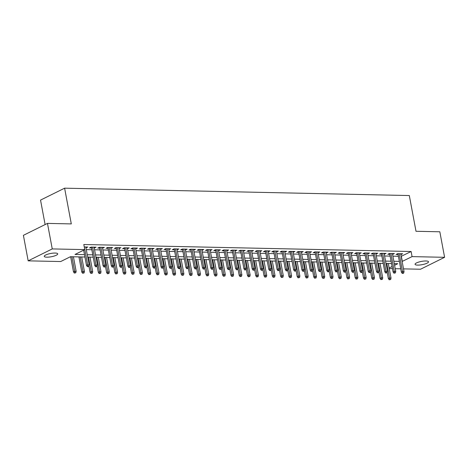 <?xml version="1.0" encoding="UTF-8"?>
<svg xmlns="http://www.w3.org/2000/svg" width="468" height="468" viewBox="0 0 468 468"><rect width="100%" height="100%" fill="white"/><g stroke="black" fill="none" stroke-linecap="round" stroke-linejoin="round"><path stroke-width="0.7" d="M55.148 253.053A6.85 1.667 -10.6 0 1 57.722 253.855A6.85 1.667 -10.6 0 1 54.072 256.078A6.85 1.667 -10.6 0 1 46.823 257.178A6.85 1.667 -10.6 0 1 44.249 256.376A6.85 1.667 -10.6 0 1 47.9 254.153A6.85 1.667 -10.6 0 1 55.148 253.053M425.956 260.98A6.85 1.667 -10.6 0 1 428.524 261.782A6.85 1.667 -10.6 0 1 424.874 264.005A6.85 1.667 -10.6 0 1 417.626 265.104A6.85 1.667 -10.6 0 1 415.057 264.303A6.85 1.667 -10.6 0 1 418.708 262.08A6.85 1.667 -10.6 0 1 425.956 260.98M45.115 224.564L40.535 200.099L64.607 188.177L409.313 195.548L415.999 231.28L439.826 231.789L444.6 257.312L420.527 269.235L403.521 268.872M400.743 268.813L395.232 268.696M392.459 268.638L389.241 268.568M84.924 257.014L70.457 256.71L60.7 261.542L28.174 260.846L52.252 248.917L84.772 249.614L75.015 254.452L84.48 254.65M52.252 248.917L47.473 223.4L23.4 235.322L28.174 260.846M85.972 247.835L87.803 247.034L84.275 246.958M94.255 248.011L96.086 247.209L91.114 247.104L89.487 247.911L91.482 247.952M102.545 248.192L104.376 247.391L99.403 247.279L97.777 248.087L99.766 248.128M110.828 248.368L112.659 247.566L107.687 247.461L106.061 248.262L108.049 248.309M119.112 248.543L120.949 247.742L115.976 247.636L114.35 248.444L116.339 248.485M127.401 248.719L129.232 247.917L124.26 247.812L122.634 248.619L124.623 248.66M135.685 248.9L137.516 248.099L132.549 247.993L130.923 248.795L132.912 248.841M143.974 249.075L145.805 248.274L140.833 248.169L139.207 248.976L141.196 249.017M152.258 249.251L154.089 248.449L149.117 248.344L147.49 249.151L149.485 249.192M160.547 249.432L162.378 248.631L157.406 248.52L155.78 249.327L157.769 249.368M168.831 249.608L170.662 248.806L165.69 248.701L164.063 249.508L166.052 249.549M177.115 249.783L178.951 248.982L173.979 248.877L172.353 249.684L174.342 249.725M185.404 249.965L187.235 249.163L182.263 249.052L180.636 249.859L182.625 249.9M193.688 250.14L195.525 249.339L190.552 249.233L188.926 250.035L190.915 250.082M201.977 250.316L203.808 249.514L198.836 249.409L197.209 250.216L199.198 250.257M210.261 250.491L212.092 249.69L207.125 249.584L205.493 250.392L207.488 250.433M218.55 250.672L220.381 249.871L215.409 249.76L213.782 250.567L215.771 250.614M226.834 250.848L228.665 250.047L223.692 249.941L222.066 250.749L224.061 250.789M235.123 251.023L236.954 250.222L231.982 250.117L230.355 250.924L232.344 250.965M243.407 251.205L245.238 250.403L240.265 250.292L238.639 251.1L240.628 251.141M251.69 251.38L253.527 250.579L248.555 250.474L246.928 251.275L248.917 251.322M259.98 251.556L261.811 250.754L256.838 250.649L255.212 251.456L257.201 251.497M268.263 251.731L270.094 250.93L265.128 250.825L263.502 251.632L265.491 251.673M276.553 251.913L278.384 251.111L273.411 251.006L271.785 251.807L273.774 251.854M284.836 252.088L286.668 251.287L281.695 251.181L280.069 251.989L282.064 252.03M293.126 252.264L294.957 251.462L289.984 251.357L288.358 252.164L290.347 252.205M301.41 252.445L303.241 251.644L298.268 251.532L296.642 252.34L298.631 252.381M309.693 252.621L311.53 251.819L306.558 251.714L304.931 252.515L306.92 252.562M317.983 252.796L319.814 251.995L314.841 251.889L313.215 252.697L315.204 252.738M326.266 252.972L328.103 252.17L323.131 252.065L321.504 252.872L323.493 252.913M334.556 253.153L336.387 252.351L331.414 252.246L329.788 253.048L331.777 253.094M342.839 253.328L344.67 252.527L339.704 252.422L338.071 253.229L340.066 253.27M351.129 253.504L352.96 252.702L347.987 252.597L346.361 253.404L348.35 253.445M359.412 253.685L361.243 252.884L356.271 252.773L354.645 253.58L356.634 253.621M367.702 253.861L369.533 253.059L364.56 252.954L362.934 253.755L364.923 253.802M375.985 254.036L377.816 253.235L372.844 253.129L371.218 253.937L373.207 253.978M384.269 254.212L386.106 253.41L381.133 253.305L379.507 254.112L381.496 254.153M392.558 254.393L394.389 253.592L389.417 253.486L387.791 254.288L389.78 254.335M401.175 256.341L411.12 251.509L83.819 244.512L84.772 249.614M86.299 249.608L91.81 249.725M94.589 249.783L100.099 249.9M102.872 249.965L108.383 250.082M111.162 250.14L116.672 250.257M119.445 250.316L124.956 250.433M127.735 250.491L133.24 250.614M136.018 250.672L141.529 250.789M144.302 250.848L149.813 250.965M152.591 251.023L158.102 251.141M160.875 251.205L166.386 251.322M169.164 251.38L174.675 251.497M177.448 251.556L182.959 251.673M185.737 251.731L191.242 251.854M194.021 251.913L199.532 252.03M202.305 252.088L207.815 252.205M210.594 252.264L216.105 252.381M218.878 252.445L224.388 252.562M227.167 252.621L232.678 252.738M235.451 252.796L240.961 252.913M243.74 252.977L249.251 253.094M252.024 253.153L257.535 253.27M260.313 253.328L265.818 253.445M268.597 253.504L274.108 253.627M276.88 253.685L282.391 253.802M285.17 253.861L290.681 253.978M293.454 254.036L298.964 254.153M301.743 254.218L307.254 254.335M310.027 254.393L315.537 254.51M318.316 254.569L323.821 254.686M326.6 254.744L332.11 254.867M334.883 254.925L340.394 255.042M343.173 255.101L348.683 255.218M351.456 255.276L356.967 255.393M359.746 255.458L365.256 255.575M368.029 255.633L373.54 255.75M376.319 255.809L381.824 255.926M384.602 255.984L390.113 256.107M392.892 256.166L398.397 256.283M400.842 254.569L402.673 253.767L397.706 253.662L396.08 254.469L398.069 254.51M47.473 223.4L71.3 223.909L64.607 188.177M411.12 251.509L412.074 256.616L444.6 257.312M402.129 261.448L412.074 256.616M87.259 254.715L92.769 254.832M95.542 254.89L101.053 255.007M103.832 255.066L109.337 255.183M112.115 255.241L117.626 255.364M120.399 255.423L125.91 255.54M128.688 255.598L134.199 255.715M136.972 255.774L142.483 255.891M145.261 255.955L150.772 256.072M153.545 256.131L159.056 256.248M161.834 256.306L167.339 256.423M170.118 256.482L175.629 256.604M178.402 256.663L183.912 256.78M186.691 256.838L192.202 256.955M194.975 257.014L200.485 257.131M203.264 257.195L208.775 257.312M211.548 257.371L217.058 257.488M219.837 257.546L225.348 257.663M228.121 257.722L233.631 257.845M236.41 257.903L241.915 258.02M244.694 258.079L250.204 258.196M252.977 258.254L258.488 258.377M261.267 258.435L266.778 258.552M269.55 258.611L275.061 258.728M277.84 258.786L283.351 258.903M286.123 258.968L291.634 259.085M294.413 259.143L299.918 259.26M302.697 259.319L308.207 259.436M310.98 259.494L316.491 259.617M319.27 259.676L324.78 259.793M327.553 259.851L333.064 259.968M335.843 260.027L341.353 260.144M344.126 260.208L349.637 260.325M352.416 260.383L357.921 260.5M360.699 260.559L366.21 260.676M368.989 260.734L374.494 260.857M377.272 260.916L382.783 261.033M385.556 261.091L391.067 261.208M393.845 261.267L399.356 261.384M394.594 265.274L397.765 263.706L394.284 263.63M391.511 263.572L386.001 263.455M383.222 263.396L377.717 263.279M374.938 263.221L369.427 263.098M366.655 263.039L361.144 262.922M358.365 262.864L352.854 262.747M350.082 262.688L344.571 262.571M341.792 262.507L336.281 262.39M333.508 262.332L327.998 262.215M325.219 262.156L319.714 262.039M316.935 261.975L311.425 261.858M308.646 261.799L303.141 261.682M300.362 261.624L294.852 261.507M292.079 261.448L286.568 261.325M283.789 261.267L278.279 261.15M275.506 261.091L269.995 260.974M267.216 260.916L261.706 260.799M258.933 260.734L253.422 260.618M250.643 260.559L245.138 260.442M242.36 260.383L236.849 260.266M234.076 260.208L228.565 260.085M225.787 260.027L220.276 259.91M217.503 259.851L211.992 259.734M209.214 259.676L203.703 259.559M200.93 259.494L195.419 259.377M192.641 259.319L187.136 259.202M184.357 259.143L178.846 259.026M176.067 258.968L170.563 258.845M167.784 258.786L162.273 258.669M159.5 258.611L153.99 258.494M151.211 258.435L145.7 258.318M142.927 258.254L137.416 258.137M134.638 258.079L129.127 257.962M126.354 257.903L120.843 257.786M118.065 257.728L112.56 257.605M109.781 257.546L104.27 257.429M101.497 257.371L95.987 257.254M93.208 257.195L87.697 257.078M389.136 267.983L392.061 266.532M401.363 256.347L402.316 261.448M400.889 253.726L401.047 254.574M392.605 253.551L392.763 254.393M384.316 253.375L384.474 254.218M376.032 253.2L376.19 254.042M367.749 253.018L367.906 253.867M359.459 252.843L359.617 253.685M351.175 252.667L351.333 253.51M342.886 252.486L343.044 253.334M334.602 252.31L334.76 253.153M326.313 252.135L326.471 252.977M318.029 251.959L318.187 252.802M309.746 251.778L309.904 252.626M301.456 251.603L301.614 252.445M293.173 251.427L293.331 252.27M284.883 251.246L285.041 252.094M276.6 251.07L276.758 251.913M268.31 250.895L268.468 251.737M260.027 250.719L260.185 251.562M251.743 250.538L251.901 251.386M243.454 250.362L243.612 251.205M235.17 250.187L235.328 251.029M226.881 250.006L227.038 250.854M218.597 249.83L218.755 250.672M210.307 249.655L210.465 250.497M202.024 249.479L202.182 250.321M193.734 249.298L193.892 250.146M185.451 249.122L185.609 249.965M177.167 248.947L177.325 249.789M168.878 248.765L169.036 249.614M160.594 248.59L160.752 249.432M152.305 248.414L152.463 249.257M144.021 248.239L144.179 249.081M135.732 248.058L135.89 248.906M127.448 247.882L127.606 248.724M119.164 247.707L119.322 248.549M110.875 247.525L111.033 248.373M102.591 247.35L102.749 248.192M94.302 247.174L94.46 248.017M86.018 246.999L86.176 247.841M397.911 253.668L401.368 272.154L402.538 271.575L399.192 253.691M402.86 273.037L402.211 273.359L403.036 273.376L403.691 273.055L402.86 273.037L402.538 271.575L404.03 271.604L400.684 253.726M401.368 272.154L402.211 273.359M403.691 273.055L404.03 271.604M389.195 279.805L390.675 279.501L389.195 279.805L388.358 278.6L389.528 278.021L391.02 278.05L388.294 263.502M389.85 279.484L386.802 263.472M388.358 278.6L387.194 272.382M391.02 278.05L390.675 279.501M389.622 253.486L393.085 271.978L394.255 271.399L390.909 253.516M394.577 272.862L393.921 273.183L395.401 272.879L394.577 272.862L394.255 271.399L395.747 271.428L392.4 253.545M393.085 271.978L393.921 273.183M395.401 272.879L395.747 271.428M381.338 253.311L384.795 271.803L385.965 271.218L382.619 253.34M386.287 272.686L385.638 273.008L387.118 272.704L386.287 272.686L385.965 271.218L387.457 271.253L384.111 253.369M384.795 271.803L385.638 273.008M387.118 272.704L387.457 271.253M373.049 253.135L376.512 271.621L377.682 271.042L374.336 253.159M378.004 272.505L377.348 272.826L378.828 272.522L378.004 272.505L377.682 271.042L379.174 271.077L375.827 253.194M376.512 271.621L377.348 272.826M378.828 272.522L379.174 271.077M364.765 252.954L368.222 271.446L369.398 270.867L366.052 252.983M369.714 272.329L369.065 272.651L370.545 272.347L369.714 272.329L369.398 270.867L370.89 270.896L367.544 253.018M368.222 271.446L369.065 272.651M370.545 272.347L370.89 270.896M380.911 279.63L382.391 279.326L380.911 279.63L380.069 278.425L381.239 277.846L382.73 277.875L380.01 263.326M381.56 279.308L378.518 263.297M380.069 278.425L378.904 272.206M382.73 277.875L382.391 279.326M372.622 279.454L374.102 279.15L372.622 279.454L371.785 278.249L372.955 277.664L374.447 277.7L371.727 263.151M373.277 279.133L370.235 263.115M371.785 278.249L370.621 272.025M374.447 277.7L374.102 279.15M364.338 279.273L365.818 278.969L364.338 279.273L363.496 278.068L364.671 277.489L366.163 277.524L363.437 262.969M364.987 278.951L361.945 262.94M363.496 278.068L362.331 271.849M366.163 277.524L365.818 278.969M356.054 279.098L357.529 278.793L356.054 279.098L355.212 277.893L356.382 277.313L357.874 277.343L355.154 262.794M356.704 278.776L353.662 262.764M355.212 277.893L354.048 271.674M357.874 277.343L357.529 278.793M356.476 252.779L359.939 271.27L361.109 270.691L357.763 252.808M361.431 272.154L360.781 272.475L361.606 272.493L362.255 272.171L361.431 272.154L361.109 270.691L362.601 270.72L359.254 252.837M359.939 271.27L360.781 272.475M362.255 272.171L362.601 270.72M347.765 278.922L349.245 278.618L347.765 278.922L346.928 277.717L348.098 277.138L349.59 277.167L346.864 262.618M348.414 278.6L345.372 262.583M346.928 277.717L345.764 271.498M349.59 277.167L349.245 278.618M348.192 252.603L351.655 271.089L352.825 270.51L349.479 252.632M353.141 271.972L352.492 272.3L353.972 271.99L353.141 271.972L352.825 270.51L354.317 270.545L350.971 252.661M351.655 271.089L352.492 272.3M353.972 271.99L354.317 270.545M339.481 278.747L340.961 278.437L339.481 278.747L338.639 277.536L339.809 276.957L341.301 276.992L338.58 262.443M340.131 278.419L337.089 262.408M338.639 277.536L337.475 271.317M341.301 276.992L340.961 278.437M339.908 252.427L343.366 270.913L344.536 270.334L341.19 252.451M344.857 271.797L344.208 272.119L345.033 272.136L345.688 271.814L344.857 271.797L344.536 270.334L346.027 270.364L342.681 252.486M343.366 270.913L344.208 272.119M345.688 271.814L346.027 270.364M331.192 278.565L332.672 278.261L331.192 278.565L330.355 277.36L331.525 276.781L333.017 276.81L330.291 262.261M331.841 278.244L328.799 262.232M330.355 277.36L329.191 271.142M333.017 276.81L332.672 278.261M331.619 252.246L335.082 270.738L336.252 270.159L332.906 252.275M336.568 271.621L335.919 271.943L337.399 271.639L336.568 271.621L336.252 270.159L337.744 270.188L334.398 252.305M335.082 270.738L335.919 271.943M337.399 271.639L337.744 270.188M322.908 278.39L324.388 278.086L322.908 278.39L322.066 277.185L323.236 276.606L324.728 276.635L322.007 262.086M323.558 278.068L320.516 262.057M322.066 277.185L320.902 270.966M324.728 276.635L324.388 278.086M323.335 252.071L326.793 270.562L327.963 269.977L324.616 252.1M328.284 271.446L327.635 271.768L328.46 271.785L329.115 271.463L328.284 271.446L327.963 269.977L329.454 270.013L326.108 252.129M326.793 270.562L327.635 271.768M329.115 271.463L329.454 270.013M314.619 278.214L316.099 277.91L314.619 278.214L313.782 277.009L314.952 276.424L316.444 276.459L313.718 261.91M315.274 277.893L312.232 261.875M313.782 277.009L312.618 270.785M316.444 276.459L316.099 277.91M315.046 251.895L318.509 270.381L319.679 269.802L316.333 251.919M320.001 271.264L319.346 271.586L320.826 271.282L320.001 271.264L319.679 269.802L321.171 269.837L317.825 251.954M318.509 270.381L319.346 271.586M320.826 271.282L321.171 269.837M306.335 278.033L307.815 277.729L306.335 278.033L305.493 276.828L306.669 276.249L308.155 276.284L305.434 261.729M306.985 277.711L303.943 261.7M305.493 276.828L304.329 270.609M308.155 276.284L307.815 277.729M306.762 251.714L310.22 270.206L311.395 269.626L308.049 251.743M311.711 271.089L311.062 271.411L312.542 271.107L311.711 271.089L311.395 269.626L312.887 269.656L309.535 251.778M310.22 270.206L311.062 271.411M312.542 271.107L312.887 269.656M298.046 277.857L299.526 277.553L298.046 277.857L297.209 276.652L298.379 276.073L299.871 276.102L297.151 261.553M298.701 277.536L295.659 261.524M297.209 276.652L296.045 270.434M299.871 276.102L299.526 277.553M298.473 251.538L301.936 270.03L303.106 269.451L299.76 251.568M303.428 270.913L302.778 271.235L303.603 271.253L304.253 270.931L303.428 270.913L303.106 269.451L304.598 269.48L301.252 251.597M301.936 270.03L302.778 271.235M304.253 270.931L304.598 269.48M289.762 277.682L291.242 277.378L289.762 277.682L288.92 276.477L290.096 275.898L291.587 275.927L288.861 261.378M290.412 277.36L287.37 261.343M288.92 276.477L287.756 270.252M291.587 275.927L291.242 277.378M290.189 251.363L293.647 269.849L294.822 269.27L291.476 251.392M295.138 270.732L294.489 271.054L295.32 271.077L295.969 270.75L295.138 270.732L294.822 269.27L296.314 269.305L292.968 251.421M293.647 269.849L294.489 271.054M295.969 270.75L296.314 269.305M281.479 277.506L282.953 277.196L281.479 277.506L280.636 276.296L281.806 275.716L283.298 275.751L280.578 261.202M282.128 277.179L279.086 261.167M280.636 276.296L279.472 270.077M283.298 275.751L282.953 277.196M281.906 251.187L285.363 269.673L286.533 269.094L283.187 251.211M286.855 270.557L286.205 270.878L287.03 270.896L287.685 270.574L286.855 270.557L286.533 269.094L288.025 269.123L284.679 251.246M285.363 269.673L286.205 270.878M287.685 270.574L288.025 269.123M273.189 277.325L274.669 277.021L273.189 277.325L272.353 276.12L273.523 275.541L275.014 275.57L272.288 261.021M273.839 277.003L270.796 260.992M272.353 276.12L271.188 269.901M275.014 275.57L274.669 277.021M273.616 251.006L277.079 269.498L278.249 268.919L274.903 251.035M278.565 270.381L277.916 270.703L279.396 270.399L278.565 270.381L278.249 268.919L279.741 268.948L276.395 251.064M277.079 269.498L277.916 270.703M279.396 270.399L279.741 268.948M264.906 277.15L266.386 276.845L264.906 277.15L264.063 275.945L265.233 275.365L266.725 275.395L264.005 260.846M265.555 276.828L262.513 260.816M264.063 275.945L262.899 269.726M266.725 275.395L266.386 276.845M265.333 250.83L268.79 269.322L269.96 268.737L266.614 250.86M270.282 270.206L269.632 270.527L270.457 270.545L271.112 270.223L270.282 270.206L269.96 268.737L271.452 268.772L268.106 250.889M268.79 269.322L269.632 270.527M271.112 270.223L271.452 268.772M256.616 276.974L258.096 276.67L256.616 276.974L255.78 275.769L256.95 275.184L258.441 275.219L255.715 260.67M257.271 276.652L254.223 260.635M255.78 275.769L254.615 269.545M258.441 275.219L258.096 276.67M257.043 250.655L260.506 269.141L261.676 268.562L258.33 250.678M261.998 270.024L261.343 270.346L262.823 270.042L261.998 270.024L261.676 268.562L263.168 268.597L259.822 250.713M260.506 269.141L261.343 270.346M262.823 270.042L263.168 268.597M248.332 276.793L249.813 276.489L248.332 276.793L247.49 275.588L248.66 275.008L250.152 275.044L247.432 260.489M248.982 276.471L245.94 260.46M247.49 275.588L246.326 269.369M250.152 275.044L249.813 276.489M248.76 250.474L252.217 268.965L253.393 268.386L250.041 250.503M253.709 269.849L253.059 270.171L253.89 270.188L254.539 269.866L253.709 269.849L253.393 268.386L254.879 268.416L251.532 250.538M252.217 268.965L253.059 270.171M254.539 269.866L254.879 268.416M240.043 276.617L241.523 276.313L240.043 276.617L239.206 275.412L240.376 274.833L241.868 274.862L239.148 260.313M240.698 276.296L237.656 260.284M239.206 275.412L238.042 269.194M241.868 274.862L241.523 276.313M240.47 250.298L243.933 268.79L245.103 268.211L241.757 250.327M245.425 269.673L244.77 269.995L246.25 269.691L245.425 269.673L245.103 268.211L246.595 268.24L243.249 250.357M243.933 268.79L244.77 269.995M246.25 269.691L246.595 268.24M231.759 276.442L233.239 276.138L231.759 276.442L230.917 275.237L232.093 274.657L233.585 274.687L230.859 260.138M232.409 276.12L229.367 260.103M230.917 275.237L229.753 269.012M233.585 274.687L233.239 276.138M232.186 250.123L235.644 268.609L236.82 268.029L233.474 250.152M237.136 269.492L236.486 269.814L237.966 269.51L237.136 269.492L236.82 268.029L238.311 268.065L234.965 250.181M235.644 268.609L236.486 269.814M237.966 269.51L238.311 268.065M223.476 276.26L224.95 275.956L223.476 276.26L222.633 275.055L223.803 274.476L225.295 274.511L222.575 259.962M224.125 275.939L221.083 259.927M222.633 275.055L221.469 268.837M225.295 274.511L224.95 275.956M223.903 249.947L227.36 268.433L228.53 267.854L225.184 249.97M228.852 269.316L228.203 269.638L229.677 269.334L228.852 269.316L228.53 267.854L230.022 267.883L226.676 250.006M227.36 268.433L228.203 269.638M229.677 269.334L230.022 267.883M215.186 276.085L216.666 275.781L215.186 276.085L214.35 274.88L215.52 274.301L217.012 274.33L214.285 259.781M215.836 275.763L212.794 259.752M214.35 274.88L213.186 268.661M217.012 274.33L216.666 275.781M215.613 249.766L219.077 268.258L220.247 267.678L216.9 249.795M220.563 269.141L219.913 269.463L221.393 269.159L220.563 269.141L220.247 267.678L221.738 267.708L218.392 249.824M219.077 268.258L219.913 269.463M221.393 269.159L221.738 267.708M206.903 275.909L208.383 275.605L206.903 275.909L206.06 274.704L207.23 274.125L208.722 274.154L206.002 259.605M207.552 275.588L204.51 259.576M206.06 274.704L204.896 268.486M208.722 274.154L208.383 275.605M207.33 249.59L210.787 268.082L211.957 267.497L208.611 249.619M212.279 268.96L211.63 269.287L213.11 268.983L212.279 268.96L211.957 267.497L213.449 267.532L210.103 249.649M210.787 268.082L211.63 269.287M213.11 268.983L213.449 267.532M198.613 275.734L200.093 275.43L198.613 275.734L197.777 274.529L198.947 273.944L200.439 273.979L197.712 259.43M199.263 275.412L196.221 259.395M197.777 274.529L196.613 268.304M200.439 273.979L200.093 275.43M199.04 249.415L202.504 267.901L203.674 267.322L200.327 249.438M203.995 268.784L203.34 269.106L204.82 268.802L203.995 268.784L203.674 267.322L205.165 267.357L201.819 249.473M202.504 267.901L203.34 269.106M204.82 268.802L205.165 267.357M190.33 275.553L191.81 275.248L190.33 275.553L189.487 274.347L190.657 273.768L192.149 273.803L189.429 259.249M190.979 275.231L187.937 259.219M189.487 274.347L188.323 268.129M192.149 273.803L191.81 275.248M190.757 249.233L194.214 267.725L195.384 267.146L192.038 249.263M195.706 268.609L195.057 268.93L195.887 268.948L196.537 268.626L195.706 268.609L195.384 267.146L196.876 267.175L193.53 249.298M194.214 267.725L195.057 268.93M196.537 268.626L196.876 267.175M182.467 249.058L185.931 267.55L187.101 266.971L183.754 249.087M187.422 268.433L186.767 268.755L188.247 268.451L187.422 268.433L187.101 266.971L188.592 267L185.246 249.116M185.931 267.55L186.767 268.755M188.247 268.451L188.592 267M174.184 248.882L177.641 267.368L178.817 266.789L175.471 248.906M179.133 268.252L178.483 268.574L179.314 268.591L179.964 268.269L179.133 268.252L178.817 266.789L180.309 266.824L176.957 248.941M177.641 267.368L178.483 268.574M179.964 268.269L180.309 266.824M182.04 275.377L183.52 275.073L182.04 275.377L181.204 274.172L182.374 273.593L183.865 273.622L181.139 259.073M182.695 275.055L179.654 259.044M181.204 274.172L180.04 267.953M183.865 273.622L183.52 275.073M173.757 275.202L175.237 274.897L173.757 275.202L172.914 273.996L174.09 273.417L175.582 273.447L172.856 258.898M174.406 274.88L171.364 258.863M172.914 273.996L171.75 267.772M175.582 273.447L175.237 274.897M165.473 275.02L166.947 274.716L165.473 275.02L164.631 273.815L165.801 273.236L167.292 273.271L164.572 258.722M166.122 274.698L163.08 258.687M164.631 273.815L163.467 267.597M167.292 273.271L166.947 274.716M165.894 248.707L169.357 267.193L170.528 266.614L167.181 248.73M170.849 268.076L170.2 268.398L171.674 268.094L170.849 268.076L170.528 266.614L172.019 266.643L168.673 248.765M169.357 267.193L170.2 268.398M171.674 268.094L172.019 266.643M157.184 274.845L158.664 274.541L157.184 274.845L156.341 273.64L157.517 273.06L159.009 273.09L156.283 258.541M157.833 274.523L154.791 258.511M156.341 273.64L155.177 267.421M159.009 273.09L158.664 274.541M157.611 248.526L161.074 267.017L162.244 266.438L158.898 248.555M162.56 267.901L161.91 268.222L163.391 267.918L162.56 267.901L162.244 266.438L163.736 266.467L160.389 248.584M161.074 267.017L161.91 268.222M163.391 267.918L163.736 266.467M148.9 274.669L150.38 274.365L148.9 274.669L148.058 273.464L149.228 272.885L150.719 272.914L147.999 258.365M149.549 274.347L146.507 258.336M148.058 273.464L146.893 267.246M150.719 272.914L150.38 274.365M149.327 248.35L152.784 266.842L153.954 266.257L150.608 248.379M154.276 267.719L153.627 268.047L154.452 268.065L155.107 267.737L154.276 267.719L153.954 266.257L155.446 266.292L152.1 248.409M152.784 266.842L153.627 268.047M155.107 267.737L155.446 266.292M140.611 274.494L142.091 274.189L140.611 274.494L139.774 273.289L140.944 272.704L142.436 272.739L139.71 258.19M141.26 274.166L138.218 258.155M139.774 273.289L138.61 267.064M142.436 272.739L142.091 274.189M141.038 248.175L144.501 266.661L145.671 266.081L142.325 248.198M145.987 267.544L145.337 267.866L146.817 267.561L145.987 267.544L145.671 266.081L147.163 266.116L143.816 248.233M144.501 266.661L145.337 267.866M146.817 267.561L147.163 266.116M132.327 274.312L133.807 274.008L132.327 274.312L131.485 273.107L132.655 272.528L134.146 272.563L131.426 258.008M132.976 273.991L129.934 257.979M131.485 273.107L130.32 266.889M134.146 272.563L133.807 274.008M132.754 247.993L136.211 266.485L137.381 265.906L134.035 248.022M137.703 267.368L137.054 267.69L137.879 267.708L138.534 267.386L137.703 267.368L137.381 265.906L138.873 265.935L135.527 248.052M136.211 266.485L137.054 267.69M138.534 267.386L138.873 265.935M124.038 274.137L125.518 273.833L124.038 274.137L123.201 272.932L124.371 272.353L125.863 272.382L123.137 257.833M124.693 273.815L121.645 257.804M123.201 272.932L122.037 266.713M125.863 272.382L125.518 273.833M124.465 247.818L127.928 266.31L129.098 265.725L125.752 247.847M129.42 267.193L128.764 267.515L130.244 267.21L129.42 267.193L129.098 265.725L130.59 265.76L127.243 247.876M127.928 266.31L128.764 267.515M130.244 267.21L130.59 265.76M115.754 273.961L117.234 273.657L115.754 273.961L114.912 272.756L116.082 272.171L117.573 272.206L114.853 257.657M116.403 273.64L113.361 257.622M114.912 272.756L113.747 266.532M117.573 272.206L117.234 273.657M116.181 247.642L119.638 266.128L120.814 265.549L117.462 247.666M121.13 267.012L120.481 267.333L121.961 267.029L121.13 267.012L120.814 265.549L122.3 265.584L118.954 247.701M119.638 266.128L120.481 267.333M121.961 267.029L122.3 265.584M107.464 273.78L108.945 273.476L107.464 273.78L106.628 272.575L107.798 271.996L109.29 272.031L106.569 257.482M108.12 273.458L105.078 257.447M106.628 272.575L105.464 266.356M109.29 272.031L108.945 273.476M107.892 247.461L111.355 265.953L112.525 265.374L109.179 247.49M112.846 266.836L112.191 267.158L113.671 266.854L112.846 266.836L112.525 265.374L114.016 265.403L110.67 247.525M111.355 265.953L112.191 267.158M113.671 266.854L114.016 265.403M99.181 273.604L100.661 273.3L99.181 273.604L98.338 272.399L99.514 271.82L101.006 271.849L98.28 257.301M99.83 273.283L96.788 257.271M98.338 272.399L97.174 266.181M101.006 271.849L100.661 273.3M99.608 247.285L103.065 265.777L104.241 265.198L100.895 247.315M104.557 266.661L103.908 266.982L104.738 267L105.388 266.678L104.557 266.661L104.241 265.198L105.733 265.227L102.387 247.344M103.065 265.777L103.908 266.982M105.388 266.678L105.733 265.227M90.897 273.429L92.371 273.125L90.897 273.429L90.055 272.224L91.225 271.645L92.717 271.674L89.996 257.125M91.547 273.107L88.505 257.09M90.055 272.224L88.891 266.005M92.717 271.674L92.371 273.125M91.324 247.11L94.782 265.602L95.952 265.017L92.606 247.139M96.273 266.479L95.624 266.807L97.098 266.497L96.273 266.479L95.952 265.017L97.443 265.052L94.097 247.168M94.782 265.602L95.624 266.807M97.098 266.497L97.443 265.052M82.608 273.253L84.088 272.943L82.608 273.253L81.771 272.048L82.941 271.463L84.433 271.498L81.707 256.95M83.257 272.926L80.215 256.914M81.771 272.048L78.934 256.891M84.433 271.498L84.088 272.943M83.643 250.175L86.498 265.42L87.668 264.841L84.322 246.958M87.984 266.304L87.335 266.625L88.165 266.643L88.815 266.321L87.984 266.304L87.668 264.841L89.16 264.87L85.814 246.993M86.498 265.42L87.335 266.625M88.815 266.321L89.16 264.87M74.324 273.072L75.804 272.768L74.324 273.072L73.482 271.867L74.652 271.288L76.144 271.323L73.423 256.768M74.974 272.75L71.932 256.739M73.482 271.867L70.645 256.71M76.144 271.323L75.804 272.768"/></g></svg>
